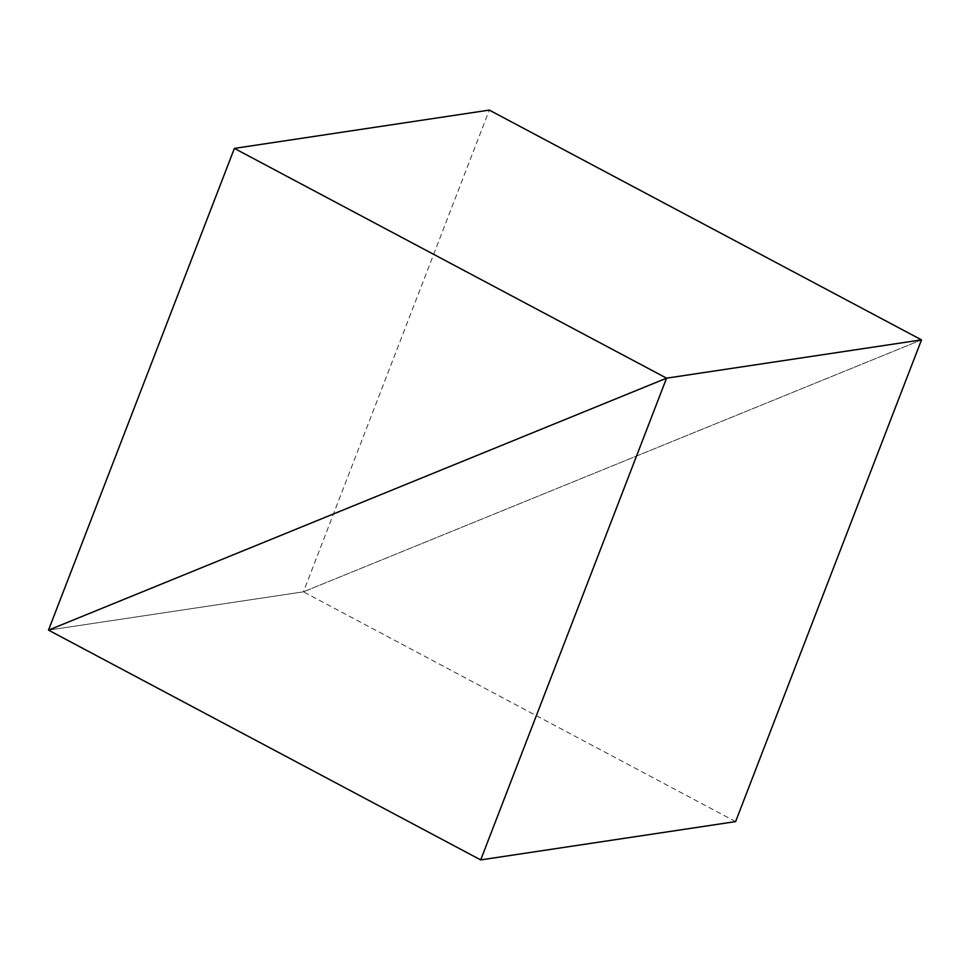 <?xml version="1.0" encoding="UTF-8"?>
<svg xmlns="http://www.w3.org/2000/svg" width="970" height="970" viewBox="0 0 970 970"><rect width="100%" height="100%" fill="white"/><g stroke="black" fill="none" stroke-linecap="round" stroke-linejoin="round"><path stroke-width="0.73" stroke-dasharray="4.85 3.64" d="M735.612 821.602L303.428 591.833L48.5 630.124L303.428 591.833L489.304 110.095M921.5 339.876L303.428 591.833L921.5 339.876"/><path stroke-width="1.45" d="M480.696 859.905L666.572 378.167L48.5 630.124L234.388 148.398L489.304 110.095L921.5 339.876L666.572 378.167L48.5 630.124L480.696 859.905L735.612 821.602L921.5 339.876L666.572 378.167L234.388 148.398"/></g></svg>
